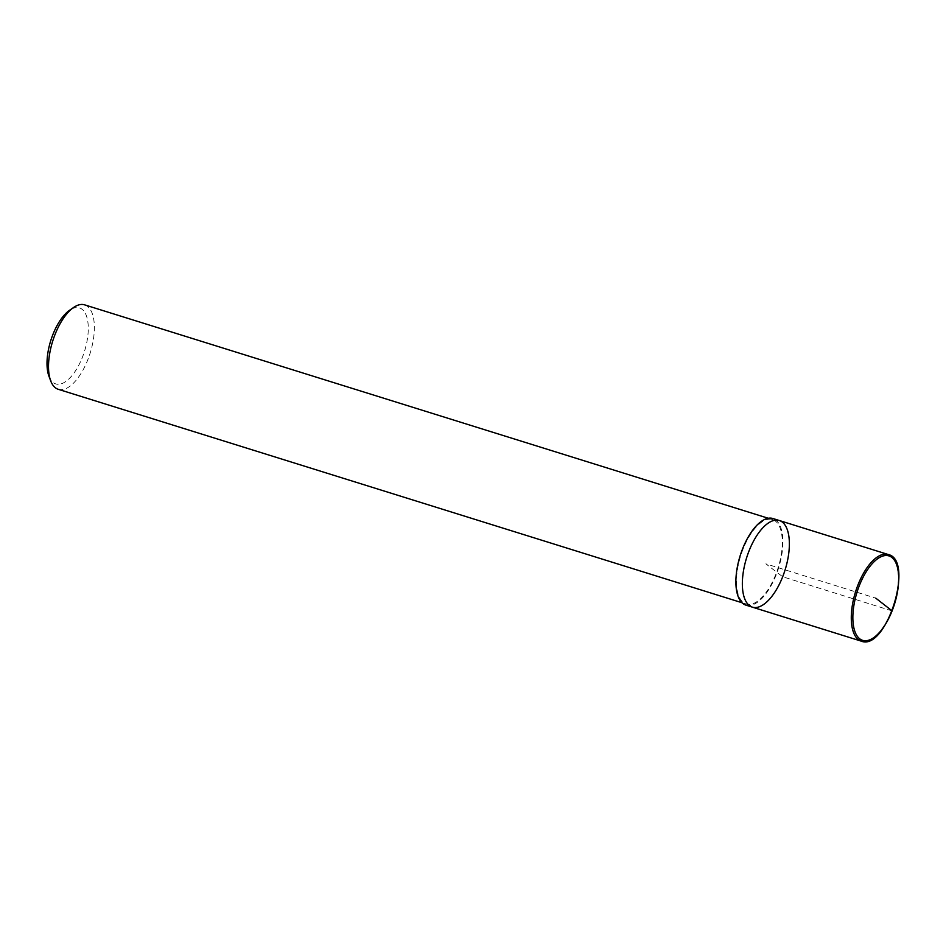 <?xml version="1.0" encoding="UTF-8"?>
<svg xmlns="http://www.w3.org/2000/svg" width="946" height="946" viewBox="0 0 946 946"><rect width="100%" height="100%" fill="white"/><g stroke="black" fill="none" stroke-linecap="round" stroke-linejoin="round"><path stroke-width="0.71" stroke-dasharray="4.73 3.55" d="M745.874 605.121A45.361 20.173 107.3 0 0 778.653 567.837A45.361 20.173 107.3 0 0 772.917 518.514M743 549.212A44.237 19.665 107.3 0 0 746.217 604.045A44.237 19.665 107.3 0 0 778.168 567.683A44.237 19.665 107.3 0 0 772.575 519.602A44.237 19.665 107.3 0 0 743 549.212M58.25 389.303A44.237 19.665 107.3 0 0 90.213 352.941A44.237 19.665 107.3 0 0 84.62 304.849M48.967 376.272A39.803 17.702 107.3 0 0 84.549 351.167A39.803 17.702 107.3 0 0 69.566 310.288M752.342 607.143A45.361 20.173 107.3 0 0 785.109 569.859A45.361 20.173 107.3 0 0 779.386 520.537M892.102 610.891L782.673 576.764L765.858 563.84L875.76 598.144M861.274 641.14A45.361 20.173 107.3 0 0 894.053 603.855A45.361 20.173 107.3 0 0 888.318 554.533M741.936 602.708L746.217 604.045M768.294 518.266L772.575 519.602"/><path stroke-width="1.42" d="M752.342 607.143A45.361 20.173 107.3 0 1 749.043 550.903A45.361 20.173 107.3 0 1 779.386 520.537L772.917 518.514A45.361 20.173 107.3 0 0 742.575 548.893A45.361 20.173 107.3 0 0 745.874 605.121L752.342 607.143A45.361 20.173 107.3 0 0 785.109 569.859A45.361 20.173 107.3 0 0 779.386 520.537A45.361 20.173 107.3 0 0 749.043 550.903A45.361 20.173 107.3 0 0 752.342 607.143L861.274 641.152C886.296 651.522 914.782 560.233 888.306 554.533A45.361 20.173 107.3 0 0 857.975 584.912A45.361 20.173 107.3 0 0 861.274 641.14M768.294 518.266L84.62 304.849A44.237 19.665 107.3 0 0 73.563 307.509A44.237 19.665 107.3 0 0 55.045 334.47A44.237 19.665 107.3 0 0 50.682 380.824A44.237 19.665 107.3 0 0 58.25 389.303L741.936 602.708M73.563 307.509L69.566 310.288A39.803 17.702 107.3 0 0 52.893 334.553A39.803 17.702 107.3 0 0 48.967 376.272L50.682 380.824M875.76 598.144L892.102 610.891M859.37 585.539A44.237 19.665 107.3 0 0 870.072 639.709A44.237 19.665 107.3 0 0 897.849 569.185A44.237 19.665 107.3 0 0 859.37 585.539M779.374 520.537L888.306 554.533"/></g></svg>

